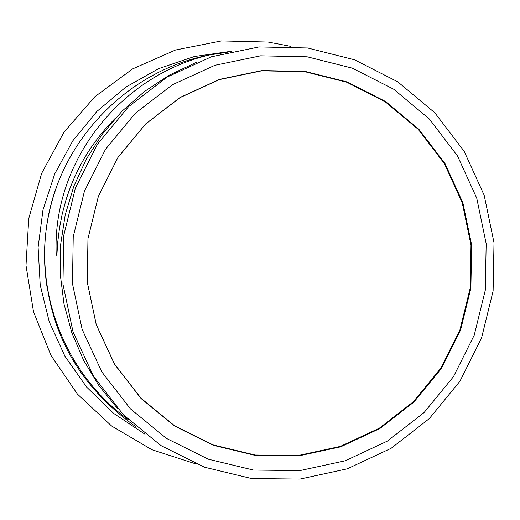 <?xml version="1.0" encoding="UTF-8"?>
<svg xmlns="http://www.w3.org/2000/svg" width="520" height="520" viewBox="0 0 520 520"><rect width="100%" height="100%" fill="white"/><g stroke="black" fill="none" stroke-linecap="round" stroke-linejoin="round"><path stroke-width="0.78" d="M307.171 56.803L352.287 68.139L393.699 89.232L429.357 119.002L457.496 155.935L476.749 198.185L486.174 243.646L485.322 290.069L474.234 335.16L453.466 376.682L424.034 412.594L387.387 441.097L345.319 460.759L299.923 470.594L253.442 470.06L208.208 459.173L166.498 438.425L130.416 408.844L101.816 371.897L82.16 329.433L72.462 283.601L73.229 236.724L84.428 191.191L105.502 149.312L135.35 113.217L172.458 84.728L214.936 65.28L260.605 55.822L307.171 56.803M307.541 47.97L354.543 59.794L397.683 81.776L434.824 112.794L464.139 151.274L484.185 195.286L494 242.645L493.11 291.005L481.559 337.968L459.934 381.231L429.273 418.639L391.099 448.331L347.282 468.825L299.988 479.076L251.563 478.537L204.431 467.194L160.966 445.588L123.364 414.778L93.555 376.279L73.067 332.033L62.953 284.271L63.752 235.424L75.426 187.974L97.383 144.333L128.499 106.724L167.167 77.044L211.432 56.784L259.025 46.936L307.541 47.97M255.06 455.026L213.109 444.912L174.428 425.659L140.978 398.216L114.465 363.942L96.245 324.565L87.263 282.067L87.978 238.602L98.365 196.378L117.891 157.547L145.567 124.078L179.972 97.656L219.356 79.606L261.709 70.818L304.896 71.715L346.749 82.219L385.171 101.77L418.256 129.376L444.379 163.631L462.248 202.826L470.997 245.005L470.21 288.08L459.921 329.914L440.648 368.446L413.335 401.759L379.327 428.194L340.294 446.426L298.175 455.533L255.06 455.026M255.346 455.435L213.317 445.302L174.571 426.017L141.063 398.522L114.504 364.195L96.252 324.747L87.249 282.172L87.965 238.628L98.371 196.339L117.936 157.437L145.659 123.909L180.122 97.435L219.577 79.359L262.002 70.558L305.266 71.455L347.191 81.972L385.678 101.562L418.821 129.214L444.99 163.527L462.891 202.794L471.653 245.05L470.86 288.197L460.558 330.103L441.253 368.7L413.894 402.071L379.828 428.558L340.724 446.823L298.532 455.943L255.346 455.435M136.39 427.102C78.455 386.022 47.938 330.967 44.831 261.931M290.856 46.377L268.151 42.055L221.448 40.924L175.558 49.998L132.691 68.874L94.913 96.668L64.064 132.06L41.645 173.349L28.749 218.536L26 265.447L33.527 311.812L50.947 355.381L77.415 394.069L111.618 426.017L151.912 449.722L196.339 464.074M128.122 419.517C69.232 376.942 36.738 301.548 46.286 228.768C57.018 143.728 125.814 70.72 209.619 54.938L227.468 52.208M209.619 54.938C122.103 75.218 54.022 158.672 56.089 250.347L56.251 255.008L56.849 255.411L57.824 241.469L59.573 227.597L62.244 213.889L65.852 200.408C75.615 168.903 92.131 141.492 115.401 118.19M56.427 187.343C44.779 220.025 41.684 253.494 47.145 287.742M145.048 434.252L113.659 413.4L86.632 387.094L64.916 356.213L49.257 321.828L40.215 285.116L38.103 247.351L42.998 209.827L54.73 173.856L72.898 140.68L96.87 111.436L125.801 87.139L158.698 68.627L194.415 56.511L231.719 51.214M117.852 408.889L99.021 385.775L83.584 360.243L71.832 332.793L64.005 303.959L60.255 274.307L60.665 244.413L65.215 214.858L73.827 186.225L86.333 159.062L102.486 133.913L121.96 111.26L144.385 91.546L169.312 75.153L196.255 62.393M69.043 190.821L65.852 200.408"/></g></svg>

